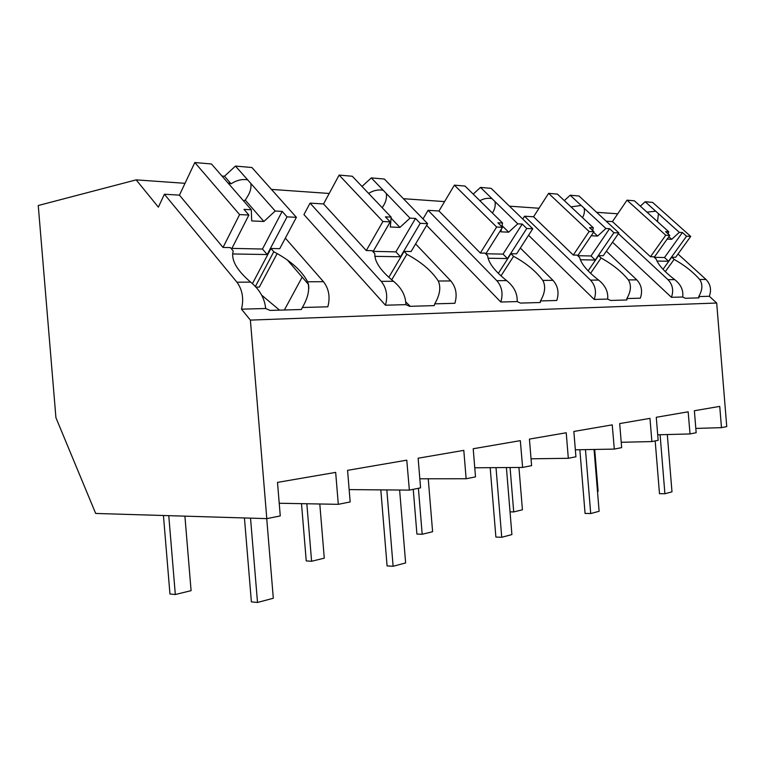 <?xml version="1.0" encoding="UTF-8"?>
<svg xmlns="http://www.w3.org/2000/svg" width="765" height="765" viewBox="0 0 765 765"><rect width="100%" height="100%" fill="white"/><g stroke="black" fill="none" stroke-linecap="round" stroke-linejoin="round"><path stroke-width="1.15" d="M164.389 194.224L158.374 207.152L136.16 179.871L38.25 205.517L55.931 417.7L95.673 513.449L266.803 518.632L250.384 320.105L241.482 309.175C243.959 298.79 242.448 289.792 236.94 282.199L164.389 194.224L179.44 195.142L223.026 247.439L230.408 247.602L233.22 250.968C230.81 259.746 236.615 270.131 250.652 282.122C259.679 289.572 264.68 298.369 265.656 308.515L270.102 310.418L301.353 309.5L302.357 307.501L327.841 306.794C330.365 297.126 328.912 288.759 323.471 281.692L285.345 238.135M266.803 518.632L280.267 515.935L277.494 482.39L335.672 472.388L338.302 504.326L350.169 501.945L347.568 470.341L406.779 460.167L409.361 490.107L420.568 487.86L418.13 458.216L463.8 450.365L466.134 478.747L475.514 476.872L473.2 448.749L520.324 440.65L522.619 467.444L531.598 465.646L529.428 439.091L566.224 432.761L568.319 458.302L575.921 456.782L573.846 431.46L612.239 424.862L614.305 449.093L621.658 447.63L619.688 423.58L649.982 418.369L651.876 441.577L658.158 440.324L656.274 417.288L688.156 411.809L690.03 433.946L696.169 432.713L694.371 410.738L719.741 406.387L721.472 427.654L726.75 426.593L716.69 303.026L709.318 296.275C711.651 289.782 710.532 284.169 705.98 279.445L699.679 279.483C693.061 271.929 684.541 265.235 674.118 259.392L671.727 257.203L663.016 269.309M250.384 320.105L716.69 303.026M699.679 279.483C702.882 284.226 702.566 289.925 698.741 296.562L709.318 296.275M698.741 296.562L698.952 297.872L685.297 298.274L682.686 297.011L671.45 297.317C673.822 290.509 672.665 284.628 667.988 279.674L618.378 233.66M612.526 242.199L671.45 297.317M136.16 179.871L185.025 183.313M271.441 189.404L329.199 193.469M403.404 198.699L444.58 201.597M509.48 206.168L539.019 208.252M596.604 212.307L617.747 213.798M308.572 284.532L287.267 259.899M241.482 309.175L265.656 308.515M450.805 280.946L438.288 281.023C441.08 287.353 439.894 294.965 434.73 303.848L454.879 303.294C457.403 294.678 456.045 287.229 450.805 280.946L415.615 243.911M434.73 303.848L434.233 305.618L409.677 306.335L405.89 304.642L385.455 305.206L303.944 214.583L310.064 203.127L381.209 281.357C386.574 288.061 387.989 296.017 385.455 305.206M626.841 298.551L640.334 298.178C642.743 291.111 641.558 285.001 636.776 279.856L628.371 279.904C631.536 285.077 631.02 291.293 626.841 298.551L626.898 299.976L610.585 300.454L607.678 299.077L594.214 299.45L528.567 235.276M540.453 300.932L556.777 300.482C559.263 292.718 557.991 286.005 552.98 280.344L542.825 280.411C545.866 286.1 545.072 292.947 540.453 300.932L540.291 302.51L520.487 303.093L517.188 301.573L500.788 302.022L426.621 225.379M308.859 288.338L308.524 284.475M279.215 503.255L338.302 504.326M279.56 310.141L261.649 295.147M255.338 286.588L273.774 251.742L270.973 248.482L252.431 283.662M323.471 281.692L307.664 281.788C301.592 270.475 290.298 260.454 273.774 251.742M307.664 281.788C309.968 288.941 308.199 297.518 302.357 307.501M259.335 287.085L255.816 287.124L259.335 287.085L277.159 253.54L259.335 287.085M221.965 176.046L224.47 176.237L235.477 166.082L251.886 167.506L296.39 217.327L279.741 248.673L270.973 248.482M657.709 434.797L690.03 433.946M695.815 428.429L721.472 427.654M678.01 254.037L705.98 279.445M640.343 206.168L645.172 201.75L652.612 202.4L690.709 236.423L675.667 257.279L671.727 257.203M606.215 221.209L612.449 221.592L650.489 256.734L653.721 256.81L656.15 259.048C658.273 264.92 664.46 271.785 674.72 279.636C680.917 284.523 683.566 290.308 682.686 297.011M665.292 271.642L674.118 259.392M349.156 489.61L409.361 490.107M419.822 478.785L466.134 478.747M302.165 277.121L284.379 309.997M310.064 203.127L323.538 203.949L366.292 250.557L372.086 250.681L374.84 253.664C374.372 261.487 380.578 270.695 393.468 281.281C401.587 287.898 405.727 295.682 405.89 304.642M410.26 306.316L405.976 302.137M391.699 279.847L406.856 254.276L404.13 251.379L388.792 277.332M438.288 281.023C431.756 270.953 421.276 262.041 406.856 254.276M361.998 186.469L371.302 177.901L384.355 179.039L427.625 223.686L411.082 251.532L404.13 251.379M474.769 467.788L522.619 467.444M531.044 458.809L568.319 458.302M423.007 218.914L428.075 210.327L496.829 280.678C501.974 286.674 503.294 293.789 500.788 302.022M428.075 210.327L438.986 210.997L480.334 253.033L485.02 253.139L487.668 255.826C488.443 262.864 494.773 271.135 506.66 280.621C514.023 286.54 517.532 293.531 517.188 301.573M552.98 280.344L520.343 248.042M500.989 275.878L513.583 256.323L510.963 253.703L498.34 273.363M542.825 280.411C536.122 271.346 526.377 263.313 513.583 256.323M473.2 194.109L480.497 187.415L491.12 188.343L532.756 228.773L516.614 253.827L510.963 253.703M575.347 449.81L614.305 449.093M621.218 442.285L651.876 441.577M522.744 219.048L524.541 216.218L590.523 280.124C595.438 285.555 596.671 291.991 594.214 299.45M524.541 216.218L533.559 216.772L573.281 255.061L577.145 255.137L579.679 257.585C581.266 263.992 587.568 271.489 598.584 280.076C605.316 285.441 608.347 291.781 607.678 299.077M636.776 279.856L606.377 251.169M590.58 273.306L601.08 257.996L598.574 255.606L588.132 270.867M628.371 279.904C621.668 271.661 612.574 264.365 601.08 257.996M564.312 200.602L570.183 195.228L579.009 195.993L618.875 232.942L603.26 255.711L598.574 255.606M231.594 249.017L248.874 215.032L239.598 214.583L194.826 162.534L179.44 195.142M194.826 162.534L211.484 163.987L251.303 209.763L243.987 209.381L248.874 215.032M235.477 166.082L275.209 211.025L282.161 211.398L262.472 249.036L231.91 248.386M296.39 217.327L287.028 216.878L282.161 211.398M239.598 214.583L223.026 247.439M287.028 216.878L267.186 254.544L232.608 253.961M227.846 182.797L231.068 183.82L224.47 176.237M247.659 179.861C242.189 178.886 236.653 180.205 231.068 183.82M250.853 183.476C251.389 187.731 250.327 191.996 247.659 196.289L245.269 200.114L263.877 221.468L275.209 211.025M251.303 209.763L251.704 220.932L263.877 221.468M267.186 254.544L262.472 249.036M243.519 200.822L245.269 200.114M373.014 251.685L390.188 221.869L382.911 221.515L339.125 175.099L323.538 203.949M339.125 175.099L352.282 176.246L391.173 217.145L385.426 216.849L390.188 221.869M371.302 177.901L410.002 218.14L415.5 218.436L395.888 251.857L373.196 251.369M427.625 223.686L420.215 223.323L415.5 218.436M382.911 221.515L366.292 250.557M420.215 223.323L400.478 256.772L374.84 256.342M383.198 190.275C378.312 189.376 373.444 190.418 368.587 193.392M386.315 193.507C386.966 197.839 385.876 202.123 383.045 206.359L382.204 207.717M391.087 218.13L399.904 227.415L410.002 218.14M391.173 217.145L390.303 226.995L399.904 227.415M400.478 256.772L395.888 251.857M485.756 253.884L502.5 227.31L496.648 227.023L454.391 185.14L438.986 210.997M454.391 185.14L465.043 186.067L502.557 223.026L497.919 222.787L502.5 227.31M480.497 187.415L517.771 223.829L522.218 224.069L503.045 254.123L485.842 253.751M532.756 228.773L526.76 228.486L522.218 224.069M496.648 227.023L480.334 253.033M526.76 228.486L507.463 258.551L488.06 258.235M491.972 198.623C487.927 197.81 483.901 198.498 479.875 200.688M494.974 201.558C495.72 205.422 494.859 209.247 492.402 213.024M502.06 225.656L508.668 232.178L517.771 223.829M501.429 229.012L500.903 231.833L508.668 232.178M502.557 223.026L501.869 226.679M507.463 258.551L503.045 254.123M577.747 255.73L593.917 231.738L589.107 231.508L548.582 193.344L533.559 216.772M548.582 193.344L557.389 194.109L593.353 227.817L589.538 227.616L593.917 231.738M570.183 195.228L605.899 228.486L609.581 228.678L591.001 255.979L577.766 255.701M618.875 232.942L613.913 232.703L609.581 228.678M589.107 231.508L573.281 255.061M613.913 232.703L595.237 260.024L580.329 259.775M581.19 205.479L570.958 206.875M584.077 208.157C584.852 211.322 584.317 214.477 582.481 217.633M593.564 232.264L597.618 236.069L605.899 228.486M591.211 235.754L597.618 236.069M593.353 227.817L592.617 230.523M595.237 260.024L591.001 255.979M654.228 257.279L669.767 235.41L665.741 235.218L627.004 200.172L612.449 221.592M627.004 200.172L634.395 200.812L668.782 231.805L665.588 231.632L669.767 235.41M645.172 201.75L679.31 232.359L682.399 232.522L664.498 257.537L654.276 257.317M690.709 236.423L686.54 236.222L682.399 232.522M665.741 235.218L650.489 256.734M686.54 236.222L668.543 261.248L656.963 261.056M655.701 211.197L646.903 212.154M658.464 213.665L657.508 221.649M668.84 236.72L671.708 239.302L679.31 232.359M667.137 239.11L671.708 239.302M668.782 231.805L668.075 233.88M668.543 261.248L664.498 257.537M184.91 516.155L191.087 590.666L175.319 594.52L169.954 594.003L163.442 515.505M175.319 594.52L168.769 515.667M319.799 503.992L324.274 558.163L311.594 561.261L306.239 560.927L301.506 503.657M311.594 561.261L306.841 503.752M428.237 478.775L432.598 531.723L422.184 534.266L416.925 534.066L413.243 489.332M422.184 534.266L418.398 488.3M518.947 467.472L522.419 509.796L513.717 511.928L510.035 511.852M513.717 511.928L510.073 467.53M594.701 449.457L598.125 491.321L597.494 491.474M266.727 518.632L273.306 598.249L257.509 602.466L251.389 601.873L244.437 517.953M257.509 602.466L250.528 518.135M399.626 490.021L405.632 562.935L393.114 566.272L387.08 565.899L380.817 489.868M393.114 566.272L386.822 489.916M506.401 467.558L511.9 534.572L501.735 537.279L495.883 537.059L490.183 467.683M501.735 537.279L496.016 467.635M594.061 449.466L599.119 511.297L590.704 513.535L585.062 513.42L579.851 449.724M590.704 513.535L585.474 449.629M667.31 434.549L671.986 491.847L664.9 493.741L659.487 493.693L655.184 440.917M664.9 493.741L660.09 434.74M250.652 282.122L236.94 282.199M674.72 279.636L667.988 279.674M393.468 281.281L381.209 281.357M506.66 280.621L496.829 280.678M598.584 280.076L590.523 280.124"/></g></svg>
